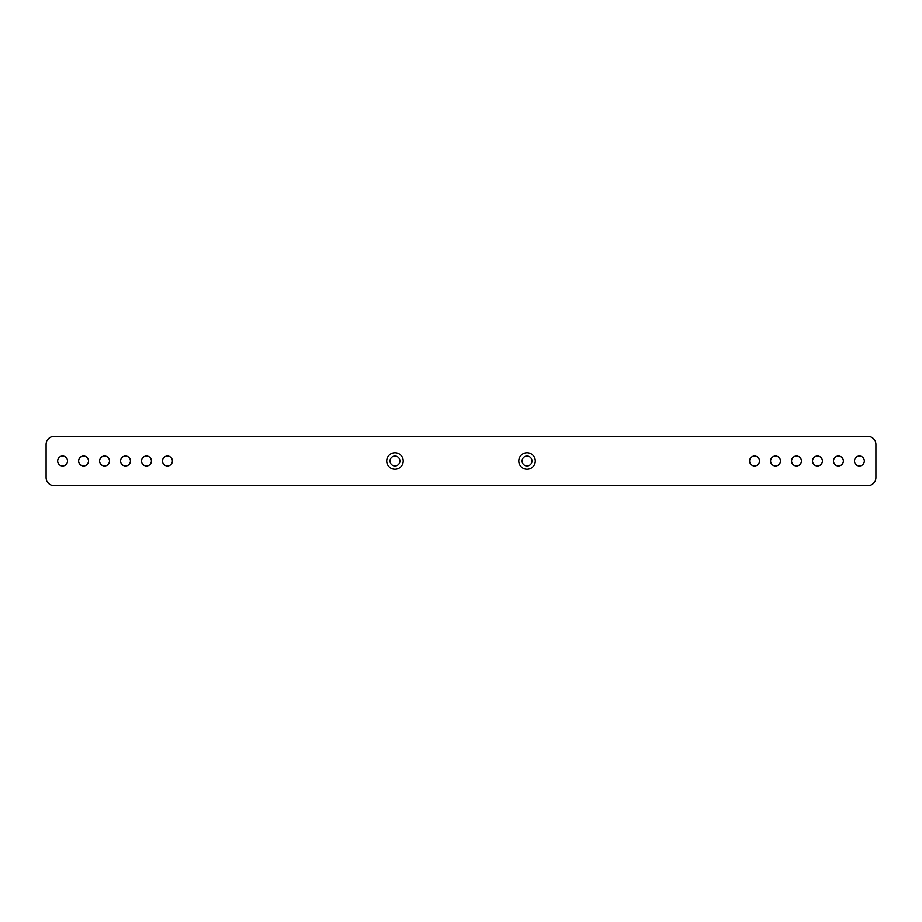 <?xml version="1.0" encoding="UTF-8"?>
<svg xmlns="http://www.w3.org/2000/svg" width="922" height="922" viewBox="0 0 922 922"><rect width="100%" height="100%" fill="white"/><g stroke="black" fill="none" stroke-linecap="round" stroke-linejoin="round"><path stroke-width="0.69" stroke-dasharray="4.61 3.46" d="M54.352 436.233L867.648 436.233A8.252 8.252 0 0 1 875.9 444.485L875.9 477.515A8.252 8.252 0 0 1 867.648 485.767L54.352 485.767A8.252 8.252 0 0 1 46.1 477.515L46.1 444.485A8.252 8.252 0 0 1 54.352 436.233M151.439 461A4.956 4.956 0 0 0 144.005 456.713A4.956 4.956 0 0 0 144.005 465.287A4.956 4.956 0 0 0 151.439 461M172.402 461A4.956 4.956 0 0 0 164.969 456.713A4.956 4.956 0 0 0 164.969 465.287A4.956 4.956 0 0 0 172.402 461M399.918 461A4.956 4.956 0 0 0 392.484 456.713A4.956 4.956 0 0 0 392.484 465.287A4.956 4.956 0 0 0 399.918 461M843.376 461A4.956 4.956 0 0 0 835.943 456.713A4.956 4.956 0 0 0 835.943 465.287A4.956 4.956 0 0 0 843.376 461M822.412 461A4.956 4.956 0 0 0 814.979 456.713A4.956 4.956 0 0 0 814.979 465.287A4.956 4.956 0 0 0 822.412 461M759.509 461A4.956 4.956 0 0 0 752.075 456.713A4.956 4.956 0 0 0 752.075 465.287A4.956 4.956 0 0 0 759.509 461M780.473 461A4.956 4.956 0 0 0 773.039 456.713A4.956 4.956 0 0 0 773.039 465.287A4.956 4.956 0 0 0 780.473 461M801.437 461A4.956 4.956 0 0 0 794.015 456.713A4.956 4.956 0 0 0 794.015 465.287A4.956 4.956 0 0 0 801.437 461M531.994 461A4.956 4.956 0 0 0 524.56 456.713A4.956 4.956 0 0 0 524.56 465.287A4.956 4.956 0 0 0 531.994 461M109.499 461A4.956 4.956 0 0 0 102.065 456.713A4.956 4.956 0 0 0 102.065 465.287A4.956 4.956 0 0 0 109.499 461M130.463 461A4.956 4.956 0 0 0 123.041 456.713A4.956 4.956 0 0 0 123.041 465.287A4.956 4.956 0 0 0 130.463 461M864.34 461A4.956 4.956 0 0 0 856.918 456.713A4.956 4.956 0 0 0 856.918 465.287A4.956 4.956 0 0 0 864.34 461M67.56 461A4.956 4.956 0 0 0 60.137 456.713A4.956 4.956 0 0 0 60.137 465.287A4.956 4.956 0 0 0 67.56 461M88.535 461A4.956 4.956 0 0 0 81.101 456.713A4.956 4.956 0 0 0 81.101 465.287A4.956 4.956 0 0 0 88.535 461M403.214 461A8.252 8.252 0 0 0 390.836 453.855A8.252 8.252 0 0 0 390.836 468.146A8.252 8.252 0 0 0 403.214 461M535.29 461A8.252 8.252 0 0 0 522.912 453.855A8.252 8.252 0 0 0 522.912 468.146A8.252 8.252 0 0 0 535.29 461"/><path stroke-width="1.38" d="M54.352 436.233L867.648 436.233A8.252 8.252 0 0 1 875.9 444.485L875.9 477.515A8.252 8.252 0 0 1 867.648 485.767L54.352 485.767A8.252 8.252 0 0 1 46.1 477.515L46.1 444.485A8.252 8.252 0 0 1 54.352 436.233M67.56 461A4.956 4.956 0 0 0 60.137 456.713A4.956 4.956 0 0 0 60.137 465.287A4.956 4.956 0 0 0 67.56 461M109.499 461A4.956 4.956 0 0 0 102.065 456.713A4.956 4.956 0 0 0 102.065 465.287A4.956 4.956 0 0 0 109.499 461M88.535 461A4.956 4.956 0 0 0 81.101 456.713A4.956 4.956 0 0 0 81.101 465.287A4.956 4.956 0 0 0 88.535 461M172.402 461A4.956 4.956 0 0 0 164.969 456.713A4.956 4.956 0 0 0 164.969 465.287A4.956 4.956 0 0 0 172.402 461M151.439 461A4.956 4.956 0 0 0 144.005 456.713A4.956 4.956 0 0 0 144.005 465.287A4.956 4.956 0 0 0 151.439 461M130.463 461A4.956 4.956 0 0 0 123.041 456.713A4.956 4.956 0 0 0 123.041 465.287A4.956 4.956 0 0 0 130.463 461M403.214 461A8.252 8.252 0 0 0 390.836 453.855A8.252 8.252 0 0 0 390.836 468.146A8.252 8.252 0 0 0 403.214 461M535.29 461A8.252 8.252 0 0 0 522.912 453.855A8.252 8.252 0 0 0 522.912 468.146A8.252 8.252 0 0 0 535.29 461M822.412 461A4.956 4.956 0 0 0 814.979 456.713A4.956 4.956 0 0 0 814.979 465.287A4.956 4.956 0 0 0 822.412 461M801.437 461A4.956 4.956 0 0 0 794.015 456.713A4.956 4.956 0 0 0 794.015 465.287A4.956 4.956 0 0 0 801.437 461M780.473 461A4.956 4.956 0 0 0 773.039 456.713A4.956 4.956 0 0 0 773.039 465.287A4.956 4.956 0 0 0 780.473 461M759.509 461A4.956 4.956 0 0 0 752.075 456.713A4.956 4.956 0 0 0 752.075 465.287A4.956 4.956 0 0 0 759.509 461M864.34 461A4.956 4.956 0 0 0 856.918 456.713A4.956 4.956 0 0 0 856.918 465.287A4.956 4.956 0 0 0 864.34 461M843.376 461A4.956 4.956 0 0 0 835.943 456.713A4.956 4.956 0 0 0 835.943 465.287A4.956 4.956 0 0 0 843.376 461M399.918 461A4.956 4.956 0 0 0 392.484 456.713A4.956 4.956 0 0 0 392.484 465.287A4.956 4.956 0 0 0 399.918 461M531.994 461A4.956 4.956 0 0 0 524.56 456.713A4.956 4.956 0 0 0 524.56 465.287A4.956 4.956 0 0 0 531.994 461"/></g></svg>

